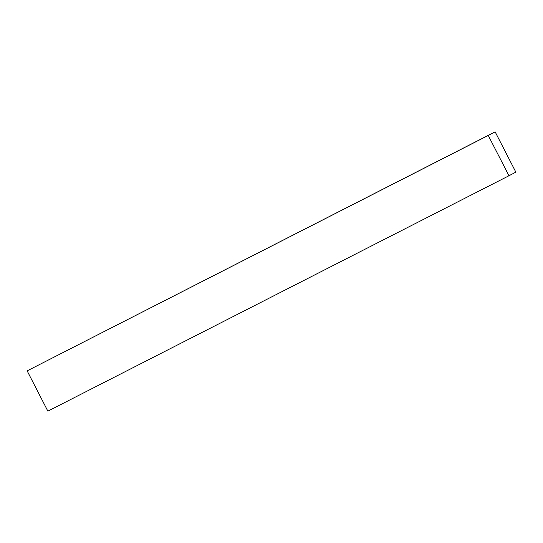 <?xml version="1.0" encoding="UTF-8"?>
<svg xmlns="http://www.w3.org/2000/svg" width="543" height="543" viewBox="0 0 543 543"><rect width="100%" height="100%" fill="white"/><g stroke="black" fill="none" stroke-linecap="round" stroke-linejoin="round"><path stroke-width="0.81" d="M488.252 135.458L495.141 131.854L515.85 172.138L508.961 175.749L488.252 135.458L27.15 370.862L495.141 131.854M27.15 370.862L47.859 411.146L508.961 175.749"/></g></svg>
